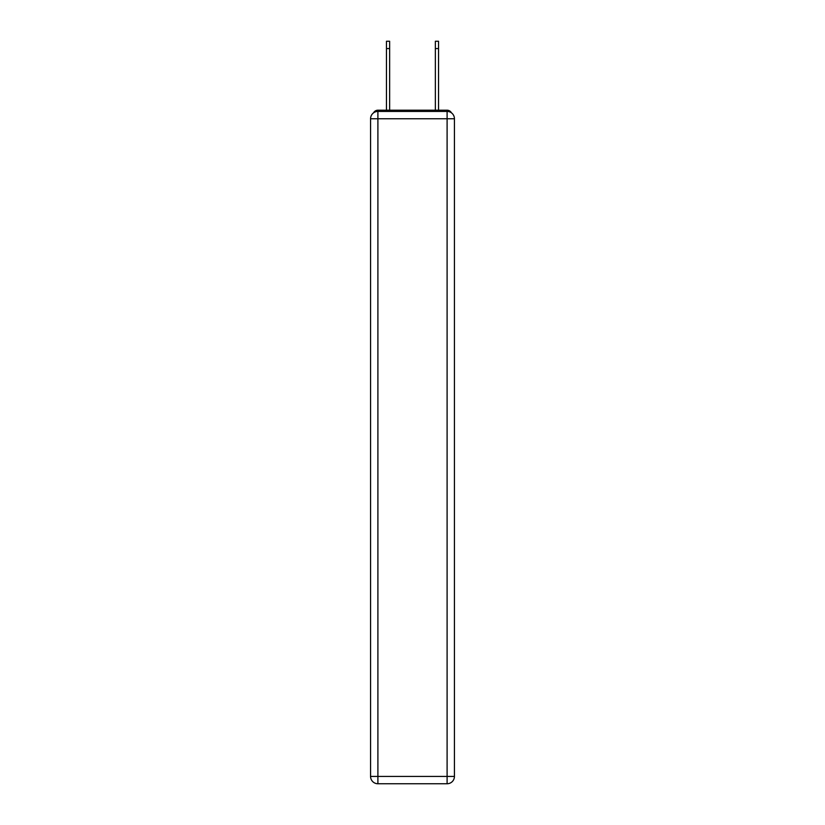 <?xml version="1.0" encoding="UTF-8"?>
<svg xmlns="http://www.w3.org/2000/svg" width="825" height="825" viewBox="0 0 825 825"><rect width="100%" height="100%" fill="white"/><g stroke="black" fill="none" stroke-linecap="round" stroke-linejoin="round"><path stroke-width="1.24" d="M451.44 112.839A4.888 4.888 0 0 0 447.098 110.199L377.902 110.199A4.888 4.888 0 0 0 373.56 112.839M377.902 110.199L386.461 110.199L386.461 41.25L389.637 41.25L389.637 110.199L393.432 110.199M431.568 110.199L435.363 110.199L435.363 41.25L438.539 41.25L438.539 48.582L435.363 48.582M438.539 48.582L438.539 110.199L447.098 110.199M377.902 111.416L447.098 111.416A7.332 7.332 0 0 1 454.431 118.748L454.431 776.418A7.332 7.332 0 0 1 447.098 783.75L377.902 783.75L377.902 776.418L447.098 776.418L447.098 118.748L377.902 118.748L377.902 776.418L370.569 776.418L370.569 118.748L377.902 118.748L377.902 111.416A7.332 7.332 0 0 0 370.569 118.748A7.332 7.332 0 0 1 377.902 111.416M370.569 776.418A7.332 7.332 0 0 0 377.902 783.75A7.332 7.332 0 0 1 370.569 776.418M447.098 783.75A7.332 7.332 0 0 0 454.431 776.418L447.098 776.418L447.098 783.75M454.431 118.748A7.332 7.332 0 0 0 447.098 111.416L447.098 118.748L454.431 118.748M386.461 48.582L389.637 48.582"/></g></svg>
